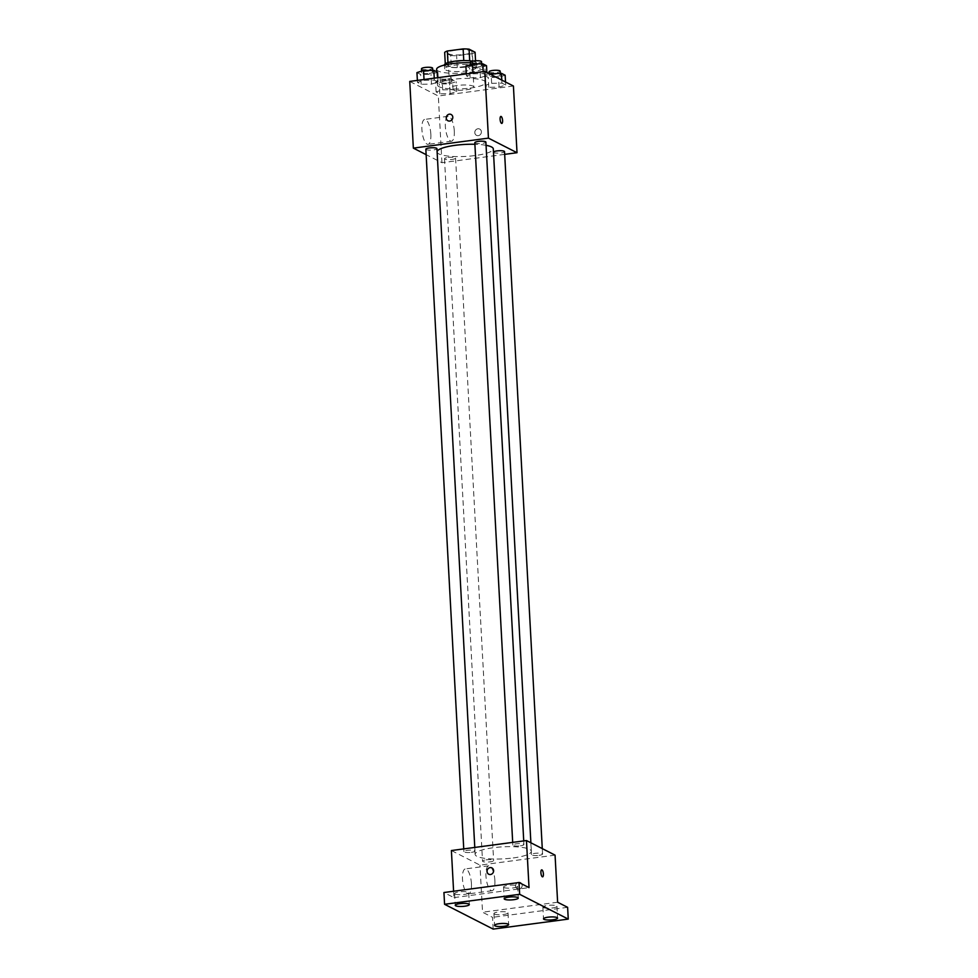 <?xml version="1.0" encoding="UTF-8"?>
<svg xmlns="http://www.w3.org/2000/svg" width="978" height="978" viewBox="0 0 978 978"><rect width="100%" height="100%" fill="white"/><g stroke="black" fill="none" stroke-linecap="round" stroke-linejoin="round"><path stroke-width="0.73" stroke-dasharray="4.89 3.67" d="M466.078 89.829A12.066 2.579 176.9 0 0 473.841 86.993A12.066 2.579 176.9 0 0 461.653 85.074A12.066 2.579 176.9 0 0 449.733 88.289A12.066 2.579 176.9 0 0 466.078 89.829M464.159 54.511A12.066 2.579 176.9 0 0 471.922 51.675A12.066 2.579 176.9 0 0 459.733 49.756A12.066 2.579 176.9 0 0 447.826 52.971A12.066 2.579 176.9 0 0 464.159 54.511M469.697 60.795L469.709 60.929A15.575 3.325 176.9 0 0 463.768 60.673L447.961 62.775A15.575 3.325 176.9 0 0 445.308 64.181L451.323 67.25L450.687 55.477L444.672 52.409M451.323 67.25A15.575 3.325 176.9 0 0 457.264 67.519L473.059 65.416L472.423 53.643A15.575 3.325 176.9 0 0 475.088 52.237M472.423 53.643L456.616 55.746A15.575 3.325 176.9 0 1 450.687 55.477M469.709 60.929L475.724 64.01L475.552 60.807M457.264 67.519L456.616 55.746M473.059 65.416A15.575 3.325 176.9 0 0 475.724 64.01M472.594 61.198A16.088 3.435 -3.1 0 1 475.528 62.091A16.088 3.435 -3.1 0 1 476.579 63.228A16.088 3.435 -3.1 0 1 460.699 67.519A16.088 3.435 -3.1 0 1 444.452 64.964M475.736 66.015A16.088 3.435 176.9 0 0 457.728 64.792A16.088 3.435 176.9 0 0 444.66 68.888A16.088 3.435 176.9 0 0 466.445 70.942A16.088 3.435 176.9 0 0 476.787 67.152A16.088 3.435 176.9 0 0 475.736 66.015M436.628 69.328A24.132 5.147 176.9 0 0 469.306 72.396A24.132 5.147 176.9 0 0 484.831 66.712A24.132 5.147 176.9 0 0 470.479 62.8M470.149 88.093A24.132 5.147 176.9 0 0 485.675 82.409A24.132 5.147 176.9 0 0 461.298 78.57A24.132 5.147 176.9 0 0 437.472 85.025A24.132 5.147 176.9 0 0 470.149 88.093M473.022 73.802L483.315 73.631L487.032 75.526L480.442 77.592L470.137 77.775L466.433 75.881L473.022 73.802L483.315 73.631L487.032 75.526L480.442 77.592L470.137 77.775L466.433 75.881L473.022 73.802L472.973 72.995M424.061 80.318L434.366 80.147L438.083 82.042L431.494 84.12L421.188 84.291L417.472 82.397L424.061 80.318L434.366 80.147L438.083 82.042L431.494 84.12L421.188 84.291L417.472 82.397L424.061 80.318L424.024 79.524M513.413 86.015L438.327 96.003L409.745 81.418M491.653 83.313L501.959 83.142L505.675 85.037L499.086 87.103L488.78 87.287L485.064 85.392L491.653 83.313L501.959 83.142L505.675 85.037L499.086 87.103L488.78 87.287L485.064 85.392L491.653 83.313L491.188 74.67M442.704 89.842L453.01 89.658L456.726 91.553L450.137 93.631L439.831 93.802L436.115 91.908L442.704 89.842L453.01 89.658L456.726 91.553L450.137 93.631L439.831 93.802L436.115 91.908L442.704 89.842L442.178 80.025L452.484 79.854L456.188 81.749L449.599 83.815L439.305 83.998L435.589 82.103L442.178 80.025M437.093 151.614A28.154 6.002 176.9 0 0 437.068 151.945A28.154 6.002 176.9 0 0 475.198 155.526A28.154 6.002 176.9 0 0 493.303 148.9M486.066 145.319A28.154 6.002 176.9 0 0 474.88 144.279M504.672 154.365L441.946 162.715L426.139 154.658M425.846 149.231A5.55 1.186 176.9 0 0 433.364 149.94A5.55 1.186 176.9 0 0 436.934 148.632M474.807 142.715A5.55 1.186 176.9 0 0 482.313 143.411A5.55 1.186 176.9 0 0 485.883 142.116M493.474 152.067A5.55 1.186 176.9 0 0 493.438 152.226A5.55 1.186 176.9 0 0 500.956 152.923A5.55 1.186 176.9 0 0 504.526 151.627M448.058 157.434A5.55 1.186 -3.1 0 1 455.577 158.143A5.55 1.186 -3.1 0 1 450.1 159.622A5.55 1.186 -3.1 0 1 444.489 158.742A5.55 1.186 -3.1 0 1 448.058 157.434M441.946 162.715L438.327 96.003M430.846 134.157A12.567 4.242 82.4 0 0 424.721 119.414A12.567 4.242 82.4 0 0 422.178 132.433A12.567 4.242 82.4 0 0 428.034 144.341A12.567 4.242 82.4 0 0 430.846 134.157M478.291 135.649A3.521 3.227 -63 0 0 479.697 129.072A3.521 3.227 -63 0 0 475.222 130.746A3.521 3.227 -63 0 0 478.291 135.649A3.521 3.227 -63 0 0 479.697 129.072A3.521 3.227 -63 0 0 475.222 130.746A3.521 3.227 -63 0 0 478.291 135.649M451.115 114.487L451.115 114.487A3.521 3.227 117 0 1 452.386 119.096A3.521 3.227 117 0 1 447.912 120.759L447.912 120.759M454.293 131.04A12.567 4.242 82.4 0 0 448.168 116.296A12.567 4.242 82.4 0 0 445.626 129.316A12.567 4.242 82.4 0 0 451.494 141.211A12.567 4.242 82.4 0 0 454.293 131.04M501.812 123.411L501.812 123.411A3.521 1.186 -97.6 0 1 500.161 120.074A3.521 1.186 -97.6 0 1 500.883 116.431L500.883 116.431M513.242 857.95A28.154 6.002 176.9 0 0 531.347 851.312A28.154 6.002 176.9 0 0 502.9 846.838A28.154 6.002 176.9 0 0 475.112 854.356A28.154 6.002 176.9 0 0 513.242 857.95M486.103 859.845A5.55 1.186 -3.1 0 1 493.621 860.554A5.55 1.186 -3.1 0 1 488.144 862.034A5.55 1.186 -3.1 0 1 482.533 861.153A5.55 1.186 -3.1 0 1 486.103 859.845M520.357 845.836A5.55 1.186 176.9 0 0 523.927 844.527A5.55 1.186 176.9 0 0 518.316 843.647A5.55 1.186 176.9 0 0 512.839 845.126A5.55 1.186 176.9 0 0 520.357 845.836M539 855.347A5.55 1.186 176.9 0 0 542.57 854.038A5.55 1.186 176.9 0 0 536.959 853.158A5.55 1.186 176.9 0 0 531.482 854.638A5.55 1.186 176.9 0 0 539 855.347M471.408 852.351A5.55 1.186 176.9 0 0 474.978 851.043A5.55 1.186 176.9 0 0 469.367 850.163A5.55 1.186 176.9 0 0 463.89 851.642A5.55 1.186 176.9 0 0 471.408 852.351M555.064 855.139L479.99 865.139L451.396 850.542M493.181 929.1L492.545 917.327L482.533 912.217L479.99 865.139M453.596 891.239L453.951 897.633L443.939 892.523M471.433 883.66A12.567 4.242 82.4 0 0 465.308 868.929A12.567 4.242 82.4 0 0 462.765 881.948A12.567 4.242 82.4 0 0 468.621 893.843A12.567 4.242 82.4 0 0 471.433 883.66M453.951 897.633L529.025 887.633M557.619 902.229L482.533 912.217M519.098 889.075A3.521 3.227 -63 0 0 520.504 882.511A3.521 3.227 -63 0 0 516.029 884.173A3.521 3.227 -63 0 0 519.098 889.075A3.521 3.227 -63 0 0 520.504 882.511A3.521 3.227 -63 0 0 516.029 884.173A3.521 3.227 -63 0 0 519.086 889.075M491.922 867.914L491.922 867.914A3.521 3.227 117 0 1 493.193 872.523A3.521 3.227 117 0 1 488.719 874.185L488.719 874.185M494.892 880.542A12.567 4.242 82.4 0 0 488.755 865.799A12.567 4.242 82.4 0 0 486.225 878.819A12.567 4.242 82.4 0 0 492.081 890.726A12.567 4.242 82.4 0 0 494.892 880.542M542.607 876.838L542.619 876.838A3.521 1.186 -97.6 0 1 542.607 876.838A3.521 1.186 -97.6 0 1 540.968 873.501A3.521 1.186 -97.6 0 1 541.678 869.858A3.521 1.186 -97.6 0 1 541.69 869.858L541.69 869.858M504.025 887.511A7.042 1.504 176.9 0 0 511.91 888.048A7.042 1.504 176.9 0 0 517.643 886.264A7.042 1.504 176.9 0 0 510.516 885.139A7.042 1.504 176.9 0 0 503.56 887.022A7.042 1.504 176.9 0 0 504.025 887.511M455.076 894.039A7.042 1.504 176.9 0 0 462.961 894.577A7.042 1.504 176.9 0 0 468.682 892.78A7.042 1.504 176.9 0 0 461.567 891.655A7.042 1.504 176.9 0 0 454.611 893.537A7.042 1.504 176.9 0 0 455.076 894.039M543.34 907.572A7.042 1.504 176.9 0 0 551.225 908.11A7.042 1.504 176.9 0 0 556.947 906.313A7.042 1.504 176.9 0 0 549.832 905.2A7.042 1.504 176.9 0 0 542.876 907.083A7.042 1.504 176.9 0 0 543.34 907.572M494.379 914.088A7.042 1.504 176.9 0 0 502.276 914.626A7.042 1.504 176.9 0 0 507.998 912.841A7.042 1.504 176.9 0 0 500.883 911.716A7.042 1.504 176.9 0 0 493.927 913.599A7.042 1.504 176.9 0 0 494.379 914.088M567.619 907.327L492.545 917.327M447.863 82.922A5.55 1.186 176.9 0 0 451.433 81.614A5.55 1.186 176.9 0 0 445.821 80.734A5.55 1.186 176.9 0 0 440.344 82.225A5.55 1.186 176.9 0 0 447.863 82.922M453.01 89.658L452.484 79.854M456.726 91.553L456.188 81.749M450.137 93.631L449.599 83.815M439.831 93.802L439.305 83.998M436.115 91.908L435.589 82.103M447.655 78.998A5.55 1.186 176.9 0 0 451.225 77.69A5.55 1.186 176.9 0 0 445.613 76.81A5.55 1.186 176.9 0 0 440.137 78.301A5.55 1.186 176.9 0 0 447.655 78.998M437.557 72.238L430.968 74.304L420.662 74.487L416.946 72.592M429.22 73.411A5.55 1.186 176.9 0 0 432.789 72.103A5.55 1.186 176.9 0 0 427.19 71.223A5.55 1.186 176.9 0 0 421.701 72.714A5.55 1.186 176.9 0 0 429.22 73.411M434.366 80.147L434.256 78.154M438.083 82.042L437.851 77.678M431.494 84.12L430.968 74.304M421.188 84.291L420.662 74.487M417.472 82.397L417.374 80.404M421.494 68.79A5.55 1.186 176.9 0 0 429.012 69.487A5.55 1.186 176.9 0 0 432.582 68.179M505.149 75.22L498.56 77.299L488.254 77.47L484.538 75.575L489.746 73.937M496.812 76.406A5.55 1.186 176.9 0 0 500.381 75.098A5.55 1.186 176.9 0 0 494.77 74.218A5.55 1.186 176.9 0 0 489.293 75.697A5.55 1.186 176.9 0 0 496.812 76.406M501.959 83.142L501.8 80.086M505.675 85.037L505.504 81.981M499.086 87.103L498.56 77.299M488.78 87.287L488.254 77.47M485.064 85.392L484.538 75.575M489.086 71.773A5.55 1.186 176.9 0 0 496.604 72.482A5.55 1.186 176.9 0 0 500.174 71.174M486.506 65.709L479.917 67.788L469.611 67.959L465.895 66.064M478.169 66.895A5.55 1.186 176.9 0 0 481.738 65.587A5.55 1.186 176.9 0 0 476.139 64.707A5.55 1.186 176.9 0 0 470.662 66.186A5.55 1.186 176.9 0 0 478.169 66.895M483.315 73.631L483.218 71.638M487.032 75.526L486.873 72.47M480.442 77.592L479.917 67.788M470.137 77.775L469.611 67.959M466.433 75.881L466.323 73.888M470.442 62.262A5.55 1.186 176.9 0 0 477.961 62.971A5.55 1.186 176.9 0 0 481.531 61.663M447.826 52.971L449.733 88.289M471.922 51.675L473.841 86.993M476.787 67.152L476.579 63.228M444.66 68.888L444.452 65.061M485.675 82.409L484.831 66.712M437.472 85.025L436.763 71.834M448.168 116.296L424.721 119.414M451.494 141.211L428.034 144.341M531.347 851.312L530.883 842.791M475.112 854.356L437.068 151.945M444.489 158.742L482.533 861.153M455.577 158.143L493.621 860.554M523.927 844.527L523.731 840.909M512.839 845.126L512.692 842.376M542.57 854.038L542.277 848.611M531.482 854.638L493.438 152.226M474.978 851.043L474.782 847.425M463.89 851.642L463.743 848.904M488.755 865.799L465.308 868.929M492.081 890.726L468.621 893.843M503.56 887.022L504.196 898.794M517.643 886.264L518.279 898.036M542.876 907.083L543.511 918.855M556.947 906.313L557.582 918.085M493.927 913.599L494.562 925.371M507.998 912.841L508.633 924.613M454.611 893.537L455.247 905.31M468.682 892.78L469.33 904.552M451.433 81.614L451.225 77.69M440.344 82.225L440.137 78.301M432.789 72.103L432.692 70.355M421.701 72.714L421.616 71.113M500.381 75.098L500.284 73.35M489.293 75.697L489.183 73.656M481.738 65.587L481.653 63.839M470.662 66.186L470.565 64.597"/><path stroke-width="1.47" d="M447.961 62.604L447.325 51.003A15.575 3.325 176.9 0 0 444.672 52.409L445.283 63.79M447.325 51.003L463.132 48.9A15.575 3.325 176.9 0 1 469.073 49.157L475.088 52.237L475.552 60.807M469.697 60.795L469.073 49.157M444.452 65.061L444.452 64.964A16.088 3.435 -3.1 0 1 454.77 61.186A16.088 3.435 -3.1 0 1 472.594 61.198M463.768 60.563L463.132 48.9M470.479 62.8A24.132 5.147 176.9 0 0 436.628 69.328L436.763 71.834M426.139 154.658L413.352 148.13L409.745 81.418L484.819 71.418L513.413 86.015L517.02 152.715L504.672 154.365M413.352 148.13L488.438 138.13L484.819 71.418M488.438 138.13L517.02 152.715M500.883 116.431A3.521 1.186 -97.6 0 1 502.594 120.563A3.521 1.186 -97.6 0 1 501.812 123.411A3.521 1.186 -97.6 0 1 500.174 120.074A3.521 1.186 -97.6 0 1 500.883 116.431A3.521 1.186 -97.6 0 1 502.594 120.563A3.521 1.186 -97.6 0 1 501.812 123.411M530.883 842.791L493.303 148.9A28.154 6.002 176.9 0 0 486.066 145.319M474.88 144.279A28.154 6.002 176.9 0 0 437.093 151.614M474.782 847.425L436.934 148.632A5.55 1.186 176.9 0 0 431.335 147.751A5.55 1.186 176.9 0 0 425.846 149.231L463.743 848.904M523.731 840.909L485.883 142.116A5.55 1.186 176.9 0 0 480.284 141.223A5.55 1.186 176.9 0 0 474.807 142.715L512.692 842.376M542.277 848.611L504.526 151.627A5.55 1.186 176.9 0 0 499.269 150.722A5.55 1.186 176.9 0 0 493.474 152.067M447.912 120.759A3.521 3.227 117 0 1 449.33 114.194A3.521 3.227 117 0 1 452.386 119.096A3.521 3.227 117 0 1 446.31 117.091A3.521 3.227 117 0 1 451.115 114.487M526.47 840.542L555.064 855.139L557.619 902.229L567.619 907.327L568.255 919.1L493.181 929.1L444.574 904.295L443.939 892.523L519.025 882.535L529.025 887.633L526.47 840.542L451.396 850.542L453.596 891.239M444.574 904.295L519.66 894.308L519.025 882.535M519.66 894.308L568.255 919.1M541.69 869.858A3.521 1.186 -97.6 0 1 543.401 873.99A3.521 1.186 -97.6 0 1 542.619 876.838A3.521 1.186 -97.6 0 1 540.981 873.501A3.521 1.186 -97.6 0 1 541.69 869.858A3.521 1.186 -97.6 0 1 543.401 873.99A3.521 1.186 -97.6 0 1 542.619 876.838M488.719 874.185A3.521 3.227 117 0 1 490.137 867.62A3.521 3.227 117 0 1 493.193 872.523A3.521 3.227 117 0 1 487.105 870.518A3.521 3.227 117 0 1 491.922 867.914M468.865 904.051A7.042 1.504 -3.1 0 1 469.33 904.552A7.042 1.504 -3.1 0 1 463.596 906.337A7.042 1.504 -3.1 0 1 455.711 905.811A7.042 1.504 -3.1 0 1 455.247 905.31A7.042 1.504 -3.1 0 1 460.968 903.525A7.042 1.504 -3.1 0 1 468.865 904.051M508.169 924.112A7.042 1.504 -3.1 0 1 508.633 924.613A7.042 1.504 -3.1 0 1 502.912 926.398A7.042 1.504 -3.1 0 1 495.015 925.86A7.042 1.504 -3.1 0 1 494.562 925.371A7.042 1.504 -3.1 0 1 500.284 923.574A7.042 1.504 -3.1 0 1 508.169 924.112M557.13 917.596A7.042 1.504 -3.1 0 1 557.582 918.085A7.042 1.504 -3.1 0 1 551.861 919.882A7.042 1.504 -3.1 0 1 543.976 919.344A7.042 1.504 -3.1 0 1 543.511 918.855A7.042 1.504 -3.1 0 1 549.233 917.058A7.042 1.504 -3.1 0 1 557.13 917.596M517.814 897.535A7.042 1.504 -3.1 0 1 518.279 898.036A7.042 1.504 -3.1 0 1 512.558 899.821A7.042 1.504 -3.1 0 1 504.66 899.283A7.042 1.504 -3.1 0 1 504.196 898.794A7.042 1.504 -3.1 0 1 509.929 896.997A7.042 1.504 -3.1 0 1 517.814 897.535M417.374 80.404L416.946 72.592L423.535 70.514L433.841 70.343L437.557 72.238L437.851 77.678M424.024 79.524L423.535 70.514M434.256 78.154L433.841 70.343M432.692 70.355L432.582 68.179A5.55 1.186 176.9 0 0 426.97 67.299A5.55 1.186 176.9 0 0 421.494 68.79L421.616 71.113M489.746 73.937L501.433 73.326L505.149 75.22L505.504 81.981M491.188 74.67L491.127 73.509M501.8 80.086L501.433 73.326M500.284 73.35L500.174 71.174A5.55 1.186 176.9 0 0 494.562 70.294A5.55 1.186 176.9 0 0 489.086 71.773L489.183 73.656M466.323 73.888L465.895 66.064L472.484 63.998L482.79 63.815L486.506 65.709L486.873 72.47M472.973 72.995L472.484 63.998M483.218 71.638L482.79 63.815M481.653 63.839L481.531 61.663A5.55 1.186 176.9 0 0 475.919 60.783A5.55 1.186 176.9 0 0 470.442 62.262L470.565 64.597"/></g></svg>
